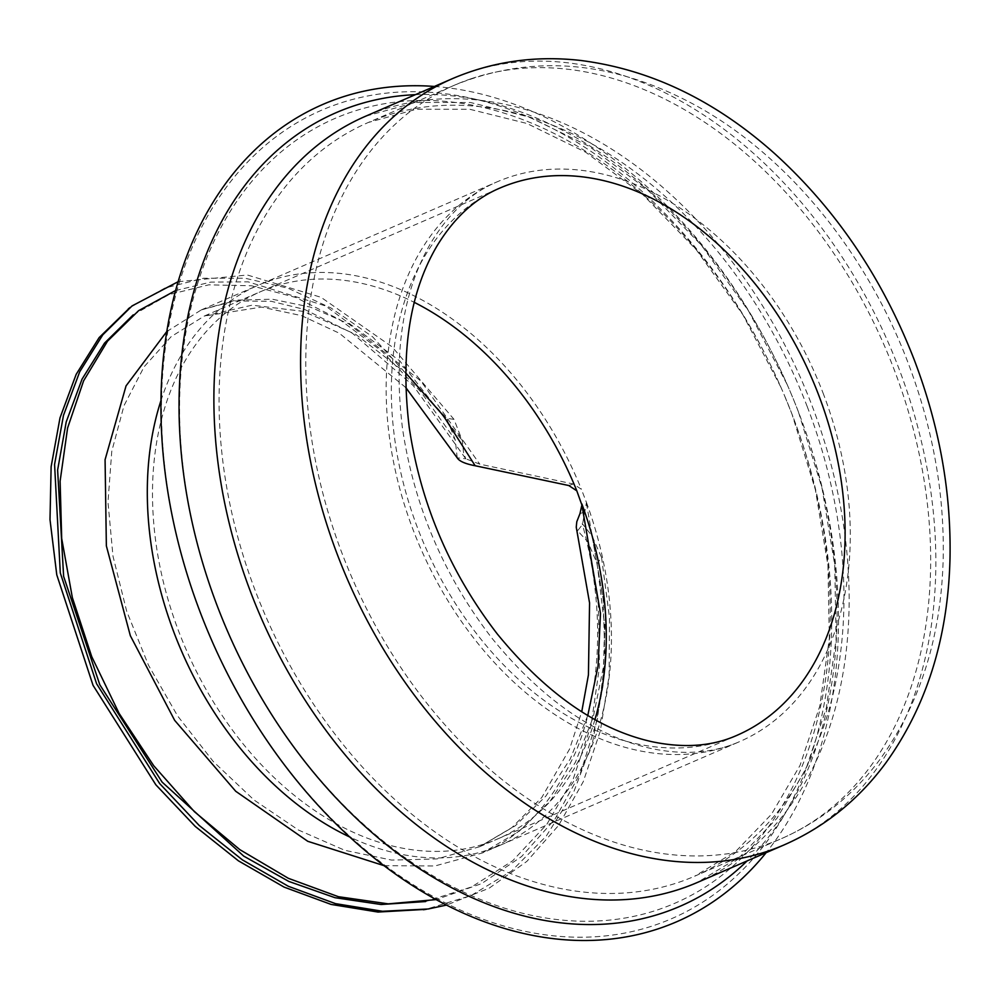 <?xml version="1.0" encoding="UTF-8"?>
<svg xmlns="http://www.w3.org/2000/svg" width="1000" height="1000" viewBox="0 0 1000 1000"><rect width="100%" height="100%" fill="white"/><g stroke="black" fill="none" stroke-linecap="round" stroke-linejoin="round"><path stroke-width="0.75" stroke-dasharray="5 3.75" d="M457.212 457.85L455.238 439.8L446.65 418.35L454 419.338L462.362 440.812L463.612 453.288L465.8 458.787L457.212 457.85M384.075 865.675L434.925 865.962L482.262 852.987C520.962 837.525 552.188 803.725 575.925 751.562C585.438 728.512 591.862 703.2 595.212 675.625C600.887 626.538 596.562 575.85 582.212 523.562L592.05 535.95L601.562 557.5L597.15 563.562L587.8 541.862L577.638 530.788L582.5 524.425L586.45 502.45L581.388 489.275L573.337 483.988L479.75 464.15L465.8 458.787M601.55 557.5L609.487 617.35L609.1 675.888L600.262 731.225L583.275 781.637L558.55 825.475L526.85 861.4L489.137 888.2L446.55 905.075M178.062 281.737L247.4 275.012L321.037 297.312L392.15 346.9L454 419.35M576.487 528.488L577.638 530.788M586.462 502.45A305.025 215.675 -113.4 0 1 500.662 845.062A305.025 215.675 -113.4 0 1 500.562 845.113A305.025 215.675 -113.4 0 1 349.85 837.062M160.925 400.688A305.025 215.675 -113.4 0 1 257.975 285.375A305.025 215.675 -113.4 0 1 258.188 285.287A305.025 215.675 -113.4 0 1 270.163 280.688A305.025 215.675 -113.4 0 1 581.388 489.275M209.225 634.637A440.487 311.462 -113.4 0 1 338.862 103.588A440.487 311.462 -113.4 0 1 780.863 387.15A440.487 311.462 -113.4 0 1 783.95 394.275A440.487 311.462 -113.4 0 1 671.6 918.688A440.487 311.462 -113.4 0 1 212.312 641.762M594.938 719.575A298.2 210.863 -113.4 0 1 498.05 838.775A298.2 210.863 -113.4 0 1 497.85 838.863A298.2 210.863 -113.4 0 1 185.875 648.975A298.2 210.863 -113.4 0 1 260.9 291.537A298.2 210.863 -113.4 0 1 261.188 291.413A298.2 210.863 -113.4 0 1 272.6 287.05A298.2 210.863 -113.4 0 1 414.312 302.375M434.387 86.45A445.312 314.875 -113.4 0 1 787.1 384.4A445.312 314.875 -113.4 0 1 790.225 391.6A445.312 314.875 -113.4 0 1 766.125 852.7M587.788 715.475L570.237 759.013L545.812 796.162L515.337 825.738L479.688 846.7L437.062 858.925L391.637 860.088L344.837 850.325L298.412 830.013L254.025 800L213.238 761.475L177.613 715.938L148.463 665.175L126.688 611.237L112.987 556.175L107.987 502.125L111.775 451.287L124.012 405.625L144.062 366.85L171.213 336.6L204.338 316.038L252.062 305.175L303.538 311.413L355.812 334.412L405.613 372.825M597.137 563.562L604.575 625.3L603.1 685.413L592.625 741.838L573.488 792.688L546.213 836.162L511.75 870.863L471.163 895.512L425.812 909.362M129.987 307.55L164.8 288.087L203.6 278.25L245.113 278.238L288.05 288.225L331.062 308.025L372.738 336.925L446.65 418.35M568.75 485.525L573.337 483.988M586.475 503.462L605.612 613.525L603.387 667.075L593.225 717.262L575.375 762.337L550.363 800.8L519.012 831.388L482.287 852.975L500.65 845.05M166.762 331.562L201.438 309.825L235.588 300.15L272.262 299.212L310.338 307.1L348.625 323.8L420.913 381.075L479.762 464.137M592.038 535.962L603.15 598.663L605 660.512L597.375 719.262L580.55 772.788L554.975 819.087L521.6 856.525L481.525 883.65L436.188 899.6M175.562 290.562L210.688 282.125L248.062 281.825L325.538 305.938L399.7 360.838L462.362 440.825M579.987 513.587L584.65 512.013M823 392.887A305.025 215.675 -113.4 0 1 739.412 741.712A305.025 215.675 -113.4 0 1 420.3 547.487A305.025 215.675 -113.4 0 1 497.038 181.875A305.025 215.675 -113.4 0 1 509.012 177.288A305.025 215.675 -113.4 0 1 823 392.887M471.175 78.737A410.675 290.387 -113.4 0 1 893.925 369.012A410.675 290.387 -113.4 0 1 781.388 838.662A410.675 290.387 -113.4 0 1 351.737 577.163A410.675 290.387 -113.4 0 1 455.062 84.925A410.675 290.387 -113.4 0 1 471.175 78.737M807.212 406.562A410.675 290.387 -113.4 0 1 694.675 876.2A410.675 290.387 -113.4 0 1 265.025 614.7A410.675 290.387 -113.4 0 1 368.35 122.463A410.675 290.387 -113.4 0 1 384.475 116.275A410.675 290.387 -113.4 0 1 807.212 406.562M780.863 387.15L742.85 314.675L696.188 249.638L642.962 194.737L585.625 152.188L526.95 123.488L469.787 109.275L416.488 109.225L368.35 122.463L455.062 84.925C531.512 54.25 610.3 60.312 691.4 103.112C784.712 152.562 865.188 250.075 907.775 362.025C932.688 427.362 944.488 492.85 943.188 558.488C941.188 636.962 920.05 704.013 879.788 759.65C853.312 795.125 820.512 821.475 781.388 838.662L694.675 876.2L735.962 851.225L771.513 814.212L800.025 765.438L819.762 706.175L829.338 638.6L827.938 565.45L815.375 489.663L792.025 414.225A427.638 302.387 -113.4 0 1 658.037 909.725A427.638 302.387 -113.4 0 1 217.825 607.45A427.638 302.387 -113.4 0 1 351.812 111.962A427.638 302.387 -113.4 0 1 780.913 387.25A427.638 302.387 -113.4 0 1 783.9 394.175A427.638 302.387 -113.4 0 1 792.025 414.237L783.95 394.275M497.85 838.863L736.7 735.45A298.2 210.863 -113.4 0 1 424.725 545.562A298.2 210.863 -113.4 0 1 499.738 188.137L260.9 291.537M452.35 78.675A417.488 295.2 -113.4 0 1 468.738 72.375A417.488 295.2 -113.4 0 1 898.5 367.475A417.488 295.2 -113.4 0 1 784.087 844.912M415.387 94.675A432.463 305.788 -113.4 0 1 787.15 384.5L748.587 311.012L701.287 245.113L647.275 189.462L588.962 146.237L529.1 117.013L470.487 102.5L415.513 102.475L365.637 116.213A417.488 295.2 -113.4 0 1 382.025 109.925A417.488 295.2 -113.4 0 1 811.787 405.012A417.488 295.2 -113.4 0 1 697.375 882.463L740.175 856.575L776.888 818.413L806.15 768.413L826.338 707.95L836.125 639.25L834.737 565.013L822.038 488.2L798.388 411.788A432.463 305.788 -113.4 0 1 747.125 860.925M787.1 384.4L787.15 384.5A432.463 305.788 -113.4 0 1 790.175 391.5A432.463 305.788 -113.4 0 1 798.388 411.788M587.788 541.862L598.337 604.837L599.475 666.787L591.05 725.45L573.35 778.625L546.85 824.312L512.575 860.888L471.65 886.912L425.588 901.562M133.162 314.913L168.8 294.662L208.75 284.837L251.588 285.775L295.788 297.475L339.8 319.65L382.05 351.488L420.975 392L455.225 439.8M201.25 309.913L234.462 300.925L271.25 301.3L304.725 309.5L352.3 333.188L413.263 385.6L464.95 457.638M500.562 845.113L739.412 741.712C713.825 752.987 684.6 755.3 651.762 748.637C595.35 736.325 542.125 699.575 492.1 638.375C443.95 576.05 414.087 506.062 402.488 428.413C393.237 352.725 402.812 290.712 431.213 242.362C448.95 213.15 470.887 192.975 497.038 181.875L258.188 285.287M201.412 309.85L257.962 285.375M405.775 387.512L339.263 333.188L301.6 315.663L261.65 307.087L204.338 316.038M479.475 846.787L511.85 827.638L541.788 797.513L569.6 749.038L581.737 711.762M479.688 846.675L498.05 838.725M204.6 315.9L261.175 291.4M428.075 909L426.45 909.262M132.088 305.95L128.325 308.837"/><path stroke-width="1.5" d="M405.775 387.512L457.212 457.85C459.288 461.238 465.262 463.862 475.15 465.737L568.75 485.525L576.8 490.812L581.9 505.025L579.987 513.587L576.788 521.737L576.25 527.175L589.562 602.913L588.438 674.837L581.737 711.762M446.55 905.075L428.062 909L382.512 911.275L335.487 903.637L288.35 886.287L242.45 859.912L199.125 825.387L159.688 783.6L96.6 683.763L60.287 572.9L54.575 464.412L63.487 415.363L79.737 371.712L102.812 334.812L132.062 305.925L178.062 281.737M349.85 837.062A305.025 215.675 -113.4 0 1 160.925 400.688M766.125 852.7A445.312 314.875 -113.4 0 1 212.325 641.8L212.312 641.762A440.487 311.462 -113.4 0 1 209.225 634.637L209.213 634.587A445.312 314.875 -113.4 0 1 340.275 97.737A445.312 314.875 -113.4 0 1 434.387 86.45M414.312 302.375A298.2 210.863 -113.4 0 1 576.812 490.812M581.888 503.988A298.2 210.863 -113.4 0 1 594.938 719.575M212.325 641.8A445.312 314.875 -113.4 0 1 209.213 634.587M581.9 505.025L600.475 613.438L598.062 666.15L587.788 715.475M405.613 372.825L443.212 415.5L475.15 465.737M425.812 909.362L377.987 912.05L331.1 904.425L284.137 887.125L238.438 860.837L195.25 826.425L155.85 784.8L93.038 685.312L56.775 574.85L50 519.625L51.125 466.737L60 417.863L76.162 374.363L99.138 337.6L129.987 307.55M384.075 865.675L307.762 841.3L235.725 791.275L174.65 720.337L130.338 635.712L106.363 545.887L105.075 459.7L126.05 385.887L166.762 331.562M436.188 899.6L388.237 903.863L338.375 896.688L288.375 878.325L239.85 849.65L194.425 811.7L153.675 765.675L119.075 713.325L91.725 656.637L72.362 597.663L61.688 538.45L60.113 481.175L67.588 428.025L83.612 380.812L107.525 341.163L138.588 310.688L175.562 290.562M511.45 183.637A298.2 210.863 -113.4 0 1 818.425 394.425A298.2 210.863 -113.4 0 1 736.7 735.45C712.588 746.162 684.75 748.337 653.188 741.975C598.625 730.175 546.712 694.237 497.45 634.163C450.062 572.8 420.662 503.9 409.237 427.475C400.25 353.075 409.525 292.525 437.075 245.837C454.162 217.775 475.05 198.55 499.738 188.137A298.2 210.863 -113.4 0 1 511.45 183.637M784.087 844.912A417.488 295.2 -113.4 0 1 347.312 579.075A417.488 295.2 -113.4 0 1 452.35 78.675C492.825 61.413 535.625 55.35 580.788 60.475C650.462 69.4 715.088 100.438 774.638 153.588C835.8 209.075 882.312 277.738 914.137 359.575C939.362 425.725 951.325 492.075 950 558.65C948 638.438 926.425 706.787 885.25 763.713C858.088 800.15 824.362 827.212 784.087 844.912L697.375 882.463A417.488 295.2 -113.4 0 1 260.613 616.613A417.488 295.2 -113.4 0 1 365.637 116.213L452.35 78.675M747.125 860.925A432.463 305.788 -113.4 0 1 246.438 670.85A432.463 305.788 -113.4 0 1 353.212 106.112A432.463 305.788 -113.4 0 1 415.387 94.675M425.588 901.562L381.075 904.5L335.012 897.7L288.775 881.413L243.7 856.1L162.1 782.087L99.812 684.775L63.612 576.325L57.625 470.037L66.213 421.95L82.025 379.188L104.537 343.1L133.162 314.913M426.45 909.262L423.4 909.75M129.275 308.113L128.325 308.837"/></g></svg>
